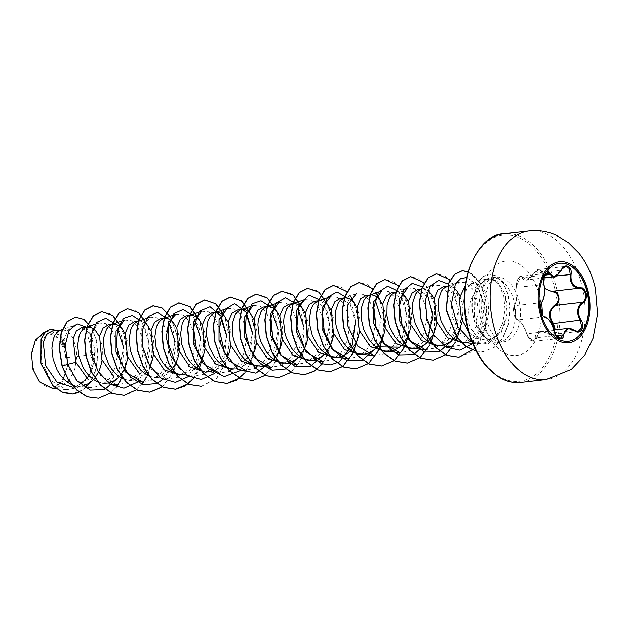 <?xml version="1.0" encoding="UTF-8"?>
<svg xmlns="http://www.w3.org/2000/svg" width="629" height="629" viewBox="0 0 629 629"><rect width="100%" height="100%" fill="white"/><g stroke="black" fill="none" stroke-linecap="round" stroke-linejoin="round"><path stroke-width="0.47" stroke-dasharray="3.15 2.36" d="M568.38 341.303A39.273 24.712 -96.5 0 1 568.278 341.319A39.273 24.712 -96.5 0 1 540.327 311.292A39.273 24.712 -96.5 0 1 559.433 263.268A39.273 24.712 -96.5 0 1 559.535 263.252M544.51 288.397L542.552 277.255L543.37 277.428L542.929 281.305C543.44 287.744 546.648 291.062 552.569 291.243M543.896 284.583L516.558 287.335C515.607 283.765 518.272 275.699 520.788 276.304L547.505 273.277L543.472 282.468L543.715 284.528C544.966 292.296 544.227 298.35 541.498 302.706C540.287 304.467 540.012 307.219 540.681 310.962C541.616 314.579 542.913 316.529 544.572 316.819C548.472 317.881 551.539 322.48 553.756 330.618L554.424 332.725L560.353 338.371L533.675 341.398L527.637 335.76L526.905 333.661C523.941 325.633 520.875 321.034 517.722 319.862C516.189 319.571 514.954 317.614 514.019 313.981C513.343 310.223 513.555 307.479 514.648 305.749C516.613 301.495 517.352 295.433 516.865 287.571L516.692 285.503L520.788 276.304L522.88 277.617A0.645 0.503 -28.4 0 0 522.141 278.018C520.081 273.623 515.434 281.32 516.606 287.178C517.211 295.457 516.433 301.857 514.263 306.378C513.335 307.958 513.185 310.474 513.807 313.926C514.664 317.275 515.764 319.092 517.093 319.375C520.529 320.625 523.76 325.484 526.795 333.944C530.475 341.539 533.266 342.821 535.161 337.773C535.845 330.988 539.863 329.454 547.214 333.158L554.55 329.926M535.161 337.773L535.994 337.82L533.675 341.39C531.56 341.052 529.131 340.69 526.701 333.881L526.795 333.944M542.552 277.255C542.237 269.267 539.446 267.993 534.186 273.411C529.217 280.668 525.199 282.201 522.141 278.018M33.015 366.786A26.89 16.92 83.5 0 0 54.809 386.686A26.89 16.92 83.5 0 0 65.235 354.457A26.89 16.92 83.5 0 0 43.44 334.549A26.89 16.92 83.5 0 0 33.015 366.786M474.337 315.742L474.069 299.074L477.726 287.547C471.31 296.66 468.125 306.771 468.157 317.881L468.33 321.639A29.068 18.288 -96.5 0 0 484.016 339.896L493.977 342.192A32.559 20.49 -96.5 0 1 488.442 339.723L488.552 339.841C481.869 335.312 477.262 327.898 474.73 317.606L474.337 315.742M488.552 339.841A32.511 20.458 -96.5 0 1 473.11 316.387A32.511 20.458 -96.5 0 1 472.56 297.706L474.069 299.074M468.558 331.514L477.285 338.504L486.964 340.258L493.403 338.143C503.609 331.318 508.169 319.87 507.1 303.807L504.993 293.892L496.886 280.731L486.359 279.268L483.048 281.619A32.559 20.49 -96.5 0 1 486.822 279.032A32.559 20.49 -96.5 0 1 491.147 277.766A32.559 20.49 -96.5 0 1 514.318 302.651A32.559 20.49 -96.5 0 1 498.483 342.467A32.559 20.49 -96.5 0 1 493.977 342.192M493.403 338.143A29.068 18.288 -96.5 0 1 488.033 340.14A29.068 18.288 -96.5 0 1 484.016 339.896M488.442 339.723L488.544 339.715C482.404 335.139 478.221 327.733 475.988 317.503L475.571 298.775C476.892 291.211 479.384 285.495 483.048 281.619M68.82 380.624L74.662 369.679L76.848 356.446L67.303 357.524A29.068 18.288 83.5 0 0 66.674 353.938A29.068 18.288 83.5 0 0 66.635 353.773L61.579 336.861L52.16 331.035M91.669 354.662L76.848 356.446L76.007 347.342L72.799 337.993L70.503 334.463L67.908 331.876L65.133 330.335L62.098 329.903M72.524 387.212L76.101 386.442C88.917 380.388 95.27 368.484 95.168 350.715L90.537 333.661L81.463 327.709M71.73 384.72L77.351 386.237L82.517 386.041M91.433 381.63L93.532 379.601M102.055 360.393L102.48 349.881L101.756 344.425L99.382 336.798M102.378 383.824L111.467 380.12L118.606 371.715L123.614 347.491M97.479 381.803L103.101 383.32L108.267 383.124M117.175 378.721L119.282 376.685M127.813 357.476L128.237 346.964L127.506 341.508L125.14 333.881M123.583 379.028L128.851 380.403L132.743 380.396L128.127 380.922L137.24 377.18L144.379 368.767L149.364 344.574L144.127 327.583L134.457 321.702M132.743 380.396L136.281 379.617L140.361 377.691L145.032 373.76M146.321 372.258L150.017 366.275M153.562 354.552L153.987 344.047L153.256 338.583L150.889 330.964M148.979 375.961L153.287 377.29L158.5 377.479L153.877 378.005L162.958 374.255L170.113 365.866L175.121 341.649M158.5 377.479L162.03 376.7L166.111 374.774L170.789 370.843M179.312 351.635L179.737 341.13L179.006 335.666L176.639 328.047M201.712 311.284L208.6 311.89L214.961 318.101L219.34 328.818L220.669 342.129L218.357 355.676L212.516 367.069L203.867 374.255L193.669 376.032L180.35 374.57L184.25 374.562L179.627 375.088L188.7 371.354L195.855 362.964L200.871 338.732M184.25 374.562L187.78 373.783L191.861 371.849L196.539 367.926M205.062 348.718L205.486 338.213L204.755 332.749L202.389 325.122M205.384 372.171L214.497 368.405L221.628 360.008L226.621 335.815M200.832 370.277L204.787 371.456L210 371.645M211.273 371.456L217.61 368.932L221.337 365.992L226.92 358.231M230.812 345.801L231.236 335.296L230.513 329.832L228.138 322.205M231.134 369.239L240.215 365.504L247.37 357.107L252.371 332.898M253.22 305.474L260.076 306.04L266.452 312.236L270.847 322.968L272.16 336.295L269.849 349.858L263.999 361.25L255.366 368.413L245.176 370.198L231.857 368.728L235.749 368.728L239.279 367.949L243.368 366.015L247.087 363.075L252.669 355.314M256.561 342.884L256.986 332.371L256.262 326.915L253.888 319.288M257.607 365.811L261.499 365.811L256.884 366.33L265.949 362.603L273.112 354.213L278.12 329.981M261.499 365.811L264.149 365.3M271.689 361.203L273.788 359.175M282.311 339.967L282.743 329.454L282.012 323.998L279.646 316.371M283.357 362.894L287.249 362.894L282.633 363.413L291.738 359.654L298.885 351.257L303.87 327.064M287.249 362.894L288.522 362.697M297.438 358.286L299.538 356.258M308.068 337.05L308.493 326.537L307.762 321.081L305.395 313.454M308.383 360.488L317.472 356.745L324.627 348.348L329.627 324.147L324.383 307.149L314.712 301.283M309.106 359.977L314.28 359.78M323.188 355.369L325.287 353.333M333.818 334.125L334.243 323.62L333.512 318.156L331.145 310.537M334.133 357.563L343.198 353.844L350.361 345.455L355.377 321.222L350.125 304.224L340.462 298.366M348.946 352.452L351.045 350.416M359.568 331.208L359.992 320.704L359.261 315.239L356.895 307.62M359.882 354.646L368.987 350.903L376.134 342.506L381.127 318.305M374.687 349.535L376.795 347.499M385.318 328.291L385.742 317.787L385.019 312.322L382.644 304.695M385.64 351.729L394.729 347.986L401.876 339.589L406.877 315.388L401.64 298.398L391.969 292.516M400.445 346.61L402.544 344.582M411.067 325.374L411.492 314.87L410.768 309.405L408.394 301.778M411.39 348.812L420.455 345.085L427.618 336.696L432.626 312.471L427.382 295.473L417.719 289.607M426.195 343.693L428.294 341.665M436.817 322.457L437.249 311.945L436.518 306.488L434.144 298.861M437.139 345.895L446.228 342.16L453.383 333.763L458.376 309.554L453.132 292.556L443.469 286.675M451.944 340.776L454.044 338.748M462.323 321.026L462.999 309.028L462.268 303.571L459.744 295.599M462.889 342.978L471.994 339.228L479.133 330.83L484.133 306.637L478.897 289.647L469.218 283.758L473.834 283.239L471.624 283.868L469.148 285.613L467.04 288.381L464.399 296.07M471.829 341.405L475.123 339.754L478.842 336.806L482.089 332.961L484.77 328.354L486.815 323.164L488.804 311.827L488.018 300.654L484.81 291.306L482.522 287.775L479.919 285.189L477.152 283.64L473.834 283.239M144.206 322.465L139.575 321.136L137.554 321.521M324.784 302.242L322.646 301.149L319.328 300.748M344.527 297.887L345.085 297.824L344.519 297.918M401.734 293.287L397.08 291.95L395.067 292.336M427.484 290.37L425.644 289.482L421.548 289.206M453.666 287.736L451.394 286.565L447.549 286.234M464.815 311.025L468.33 321.639M62.035 366.054L66.226 363.853L64.189 339.361L67.759 330.382L73.444 325.688L80.229 326.168L86.613 331.829L93.116 354.489L91.229 368.421L85.623 380.301L77.005 387.92L66.698 389.799L51.146 380.859L41.569 361.675L41.341 341.594L49.282 330.799L59.857 334.919L66.257 352.004L60.73 340.391L52.584 333.299L43.645 332.772M52.01 388.203L55.839 388.203L67.374 382.235M67.303 357.524L67.405 366.306L62.664 381.677L52.655 388.557M86.322 327.151L93.776 341.107L94.712 360.331L88.186 377.486L76.101 386.442M91.535 327.678L96.512 340.368L98.045 355.401L95.734 370.355L89.798 382.904M85.379 387.951L79.144 392.126M56.484 330.532L63.458 339.424L66.635 353.773M75.362 317.126L83.633 319.304L90.946 327.088L95.993 339.173L97.849 353.655L96.088 368.335L90.835 381.032L82.745 389.941L72.878 393.864M50.674 329.093L60.777 335.021L66.635 353.687M477.726 287.547L486.209 278.757L493.136 279.347L499.465 285.613L503.813 296.424L505.048 309.845L502.602 323.503L496.658 334.974L487.86 342.215L477.513 343.992L460.994 334.447L450.993 314.193L450.844 293.279L459.217 282.091L466.089 282.72L472.465 288.908L476.861 299.616L478.182 312.928L475.846 326.482L470.028 337.875L461.395 345.093L451.182 346.838L434.875 337.325L425.039 317.11L425.039 296.196L433.467 285.008L440.347 285.621L446.708 291.817L451.095 302.549L452.432 315.829L450.12 329.392L444.271 340.792L435.63 348.01L425.432 349.771M407.718 287.925L414.59 288.569L420.95 294.726L425.346 305.442L426.674 318.746L424.371 332.309L418.513 343.733L409.864 350.943L399.682 352.657M381.968 290.85L388.84 291.479L395.209 297.651L399.604 308.359L400.917 321.726L398.605 335.273L392.732 346.642L384.115 353.86L373.933 355.574M356.218 293.767L363.082 294.372L369.459 300.591L373.862 311.3L375.175 324.627L372.855 338.19L366.998 349.543L358.373 356.777L348.175 358.53M330.469 296.699L337.341 297.297L343.717 303.5L348.112 314.217L349.402 327.528L347.114 341.083L341.272 352.476L332.623 359.686L322.425 361.431M304.711 299.601L311.591 300.206L317.944 306.433L322.355 317.102L323.676 330.414L321.364 343.984L315.514 355.369L306.866 362.611L296.676 364.364M278.962 302.518L285.833 303.123L292.186 309.342L296.597 320.012L297.926 333.339L295.606 346.933L289.757 358.326L281.116 365.504L270.926 367.273M227.462 308.352L234.334 308.965L240.703 315.176L245.106 325.893L246.419 339.212L244.091 352.743L238.257 364.16L229.624 371.362L219.427 373.115M175.963 314.201L182.827 314.822L189.195 321.002L193.575 331.695L194.919 345.014L192.6 358.561L186.75 370.001L178.109 377.203L167.919 378.941L151.613 369.443L141.769 349.205L141.777 328.283L150.205 317.11L157.069 317.739L163.446 323.911L167.849 334.62L169.17 347.955L166.834 361.541L160.993 372.918L152.336 380.105L142.17 381.85M124.456 320.027L131.327 320.633L137.696 326.828L142.091 337.561L143.42 350.888L141.1 364.443L135.251 375.812L126.602 383.022L116.42 384.791L100.09 375.261L90.269 355.008L90.277 334.117L98.706 322.944L105.57 323.573L111.954 329.761L116.349 340.478L117.654 353.781L115.343 367.352L109.509 378.737L100.876 385.947L90.67 387.684L76.282 380.254L66.226 363.853M116.491 379.279L122.285 365.708L123.905 350.117L121.389 335.375L115.532 324.187M137.216 382.306L145.999 369.121L149.631 351.776L147.736 334.431L141.281 321.27M162.974 379.389L171.748 366.204L175.381 348.859L173.486 331.522L167.031 318.353M188.724 376.472L197.498 363.287L201.131 345.942L199.244 328.597L192.781 315.436M214.473 373.555L224.427 357.091L226.762 335.8M240.223 370.63L250.177 354.174L252.512 332.883M270.997 361.769L276.791 348.207L278.411 332.607L275.895 317.865L270.038 306.677M296.746 358.852L302.541 345.282L304.169 329.69L301.645 314.948L295.787 303.76M322.504 355.935L328.299 342.365L329.918 326.773L327.394 312.023L321.537 300.843M355.519 321.207L352.759 307.99L347.287 297.926M374.452 349.402L375.906 346.862M399.753 347.177L405.634 333.244L407.136 317.26L404.321 302.313L398.094 291.282M425.951 343.568L427.413 341.028M427.012 292.729L422.374 286.879M451.252 341.343L457.299 326.734L458.557 310.034L455.176 294.749L448.265 284.096M472.725 343.662L482.482 326.05L484 303.964L477.647 285.511L466.734 277.444M472.104 342.121L488.246 343.717L501.282 332.427L507.194 313.187L504.993 293.892M110.885 392.748L116.263 387.315M120.76 380.199L121.727 378.163M122.081 377.361L124.66 369.821M125.462 366.424L126.539 346.838L122.23 328.904M136.642 389.831L142.012 384.398M146.51 377.282L147.477 375.246M147.831 374.444L150.41 366.911M151.212 363.507L152.289 343.921L147.98 325.987M162.29 386.984L173.227 372.321M173.667 371.322L176.159 363.994M176.961 360.598L177.472 336.444L170.129 316.222M193.512 378.564L198.984 369.404M202.711 357.673L203.788 338.087L199.479 320.153M201.469 386.379L216.651 378.603L226.825 360.999L229.758 338.457L225.229 317.228M245.019 372.722L251.899 360.055L255.272 344.684L254.879 328.708L250.979 314.311M265.391 375.238L275.03 363.137L280.424 346.422L280.919 328.079L276.736 311.402M291.148 372.321L300.788 360.22L306.181 343.505L306.669 325.154L302.486 308.477M322.268 363.971L329.156 351.304L332.529 335.925L332.128 319.949L328.236 305.56M352.523 353.915L353.482 351.894M357.217 340.171L358.294 320.586L353.985 302.643M351.391 297.423L347.208 291.667M378.281 350.998L379.24 348.977M382.967 337.246L384.044 317.661L379.735 299.726M377.141 294.498L372.958 288.75M404.03 348.073L404.99 346.06M408.724 334.321L408.591 306.748L398.589 285.7M429.78 345.156L430.739 343.143M434.466 331.412L434.364 303.956L424.465 282.916M455.53 342.247L456.489 340.226M460.224 328.495L460.098 300.961L450.136 279.913M474.934 348.608L485.187 328.92L486.893 304.444L480.273 283.05L468.235 271.579M476.2 351.139L483.607 351.572L494.378 347.318L502.996 337.781L508.46 324.478L510.253 309.468L508.413 295.032L503.562 283.302L496.721 275.958L489.173 273.977L482.828 276.815L478.881 281.171L472.56 297.706L478.669 281.194L482.608 276.839L489.173 273.977M98.352 398.063L109.784 393.447L118.975 383.069L124.794 368.476L126.586 351.855L124.33 335.682L118.614 322.394L110.539 313.965L101.583 311.654M124.102 395.146L135.526 390.53L144.725 380.16L150.543 365.575L152.336 348.953L150.087 332.788L144.379 319.493L136.312 311.056L127.349 308.737M162.18 386.929L172.755 372.926L177.803 353.506L176.623 333.087L169.94 316.285M188.024 383.934L198.819 369.317M199.291 368.224L201.767 360.834M202.263 358.789L203.592 338.284L199 319.556M201.249 386.403L216.549 378.516L226.723 360.669L229.514 337.899L224.75 316.631M239.531 378.1L249.202 365.826L254.533 348.898L254.879 330.406L250.499 313.714M252.842 380.553L264.274 375.945L273.473 365.575L279.292 350.982L281.092 334.361L278.844 318.188L273.128 304.892L265.053 296.463L256.089 294.144M278.616 377.636L290.04 373.021L299.239 362.642L305.049 348.049L306.842 331.428L304.593 315.255L298.869 301.967L290.802 293.539L281.839 291.227M304.342 374.719L315.774 370.111L324.973 359.749L330.791 345.164L332.592 328.535L330.351 312.369L324.635 299.074L316.568 290.637L307.605 288.31M330.091 371.802L341.523 367.194L350.723 356.832L356.541 342.239L358.341 325.618L356.093 309.444L350.384 296.149L342.31 287.712L333.346 285.393M355.857 368.885L367.289 364.27L376.488 353.891L382.298 339.298L384.099 322.669L381.842 306.504L376.126 293.216L368.051 284.788L359.088 282.476M381.606 365.968L393.039 361.353L402.238 350.982L408.048 336.389L409.849 319.768L407.6 303.603L401.884 290.307L393.817 281.878L384.854 279.551M407.34 363.051L418.772 358.444L427.972 348.081L433.798 333.496L435.598 316.867L433.35 300.693L427.641 287.398L419.567 278.962L410.611 276.634M433.106 360.126L444.538 355.519L453.737 345.14L459.555 330.547L461.348 313.926L459.099 297.753L453.375 284.465L445.308 276.037L436.345 273.717M458.871 357.209L470.295 352.594L479.495 342.215L485.305 327.63L487.098 311.001L484.849 294.836L479.133 281.548L471.058 273.12L462.103 270.8M476.239 351.218L483.386 351.595L494.158 347.342L502.783 337.804L508.248 324.501L510.033 309.492L508.201 295.056L503.349 283.325L496.509 275.982L488.953 274.008M67.405 366.306A28.895 18.186 83.5 0 0 60.73 340.391M488.544 339.715A32.511 20.458 -96.5 0 1 472.772 297.682L475.571 298.775M541.773 302.541A0.645 0.543 39.5 0 1 541.498 302.706L514.648 305.749A0.645 0.566 -146.1 0 0 514.333 305.961L516.165 299.994C516.37 299.294 517.258 291.628 516.558 287.335L516.606 287.178M544.572 316.819L517.722 319.862A0.645 0.598 94.5 0 1 517.628 319.862L516.779 319.579C516.291 318.101 515.269 322.543 514.333 305.961C513.468 306.016 513.201 312.102 513.539 312.613L514.514 316.411L516.323 319.241L514.333 305.961A0.645 0.566 -146.1 0 0 514.263 306.378M553.905 330.539L526.701 333.881C525.129 329.439 523.69 326.317 522.385 324.517C520.757 321.529 517.117 319.037 517.628 319.862A0.645 0.598 94.5 0 1 517.093 319.375M547.214 333.158L540.437 331.538L535.994 337.82L556.146 335.54M555.305 329.84L551.358 334.557L547.411 333.456L574.261 330.414M545.304 275.077L522.88 277.617L526.575 279.905L534.186 273.411M554.055 276.791L561.131 270.211L534.28 273.253L538.943 269.424L542.709 271.61L543.37 277.428L556.366 275.958M529.225 230.929A74.812 47.073 -96.5 0 1 582.462 288.113A74.812 47.073 -96.5 0 1 546.066 379.594M520.733 382.463A74.812 47.073 83.5 0 0 557.129 290.983A74.812 47.073 83.5 0 0 503.884 233.799M467.268 325.099A73.53 46.263 83.5 0 0 526.866 379.523A73.53 46.263 83.5 0 0 555.368 291.392A73.53 46.263 83.5 0 0 495.778 236.96A73.53 46.263 83.5 0 0 467.268 325.099M519.271 302.093A32.559 20.49 83.5 0 0 496.1 277.2A32.559 20.49 83.5 0 0 480.257 317.016A32.559 20.49 83.5 0 0 503.428 341.901A32.559 20.49 83.5 0 0 519.271 302.093M539.792 297.352A47.521 29.901 83.5 0 0 501.274 262.175A47.521 29.901 83.5 0 0 482.852 319.139A47.521 29.901 83.5 0 0 521.362 354.308A47.521 29.901 83.5 0 0 539.792 297.352M498.483 342.467L503.428 341.901C503.798 342.656 501.981 341.94 497.987 339.762L493.891 335.548C490.423 331.161 487.766 325.067 485.918 317.26C484.275 309.413 484.102 301.928 485.391 294.797L488.19 285.59C493.112 278.317 495.746 275.526 496.1 277.2L491.147 277.766M73.727 387.087L81.243 386.237M102.378 383.839L106.993 383.32M233.815 368.948L235.749 368.728M138.301 321.262L139.072 321.175M395.814 292.076L396.584 291.99M430.079 286.187L422.334 289.073M447.557 286.211L448.084 286.156M66.69 389.831L56.06 388.651M49.282 330.791L44.73 332.379M486.964 340.258L488.033 340.14M53.937 388.423L55.839 388.203M486.201 278.741L472.316 283.585M477.505 344L472.646 343.465M455.836 283.27L447.573 286.148M404.329 289.104L396.042 291.998M356.218 293.759L344.543 297.832M219.419 373.115L206.1 371.645M167.919 378.957L154.6 377.486M142.17 381.874L128.851 380.403M109.54 384.028L103.101 383.32M90.662 387.708L77.351 386.237M73.444 325.688L62.216 329.604M486.351 279.26L486.822 279.032M578.067 331.53L551.358 334.557C549.266 334.447 547.906 334.085 547.254 333.464C543.645 331.687 541.372 331.043 540.437 331.538M544.164 277.916L526.575 279.905C527.299 280.911 529.807 278.702 534.1 273.253C535.947 270.533 537.559 269.251 538.943 269.424L538.943 269.424M540.547 331.514L553.874 330.005M538.967 269.424L565.636 266.397M543.66 282.673L543.999 284.819"/><path stroke-width="0.94" d="M559.535 263.252A39.273 24.712 -96.5 0 1 587.384 293.287A39.273 24.712 -96.5 0 1 568.38 341.303M540.531 311.269A39.273 24.712 -96.5 0 1 559.637 263.244A39.273 24.712 -96.5 0 1 587.596 293.263A39.273 24.712 -96.5 0 1 568.482 341.295A39.273 24.712 -96.5 0 1 540.531 311.269M553.874 330.382C551.712 322.677 548.81 318.321 545.178 317.331C543.322 317.024 541.884 314.917 540.869 311.009C540.154 306.968 540.484 303.988 541.86 302.085C544.384 297.981 545.084 292.249 543.959 284.882C542.025 277.947 547.442 268.992 550.454 274.134C553.748 277.9 557.349 276.524 561.241 270.006C564.449 262.482 572.634 266.248 571.061 274.511C570.44 282.555 573.341 286.91 579.765 287.579C583.012 287.72 585.182 289.741 586.259 293.641C586.92 297.69 585.866 300.748 583.091 302.824C577.792 307.243 577.092 312.967 580.999 320.012C585.803 326.624 580.37 335.572 574.489 330.744C568.404 327.284 564.803 328.66 563.694 334.88C563.364 342.082 555.179 338.323 553.874 330.382L553.905 330.539M545.178 317.331A0.645 0.574 -87.2 0 0 544.643 316.819C545.815 316.23 551.719 320.413 553.976 330.445L555.934 335.21C557.978 337.789 559.456 338.842 560.36 338.371L567.948 328.417L578.075 331.53L581.88 327.528L580.284 320.468L578.57 317.032C576.683 310.632 577.996 305.725 582.501 302.313C588.146 299.262 585.583 287.5 579.419 288.2C574.104 287.933 570.998 284.607 570.094 278.222L570.22 274.386L569.394 268.583L565.636 266.397L561.681 269.275M554.55 329.926L552.757 324.006C547.875 316.23 548.653 309.838 555.1 304.829L555.651 305.356C550.54 308.776 549.125 313.69 551.405 320.106L553.434 323.51L555.305 329.84M555.1 304.829C557.656 303.06 558.662 300.442 558.12 296.974C557.168 293.641 555.218 291.927 552.262 291.84L544.51 288.397M62.098 329.903L59.613 330.555L57.137 332.309L55.022 335.068L53.386 338.732L51.885 348.167L53.111 359.135L57.113 369.946L60.062 374.766L63.537 378.925L67.445 382.283L71.73 384.72M82.517 386.041L88.862 383.525L91.433 381.63M93.532 379.601L94.822 378.092M94.948 377.935L98.509 372.124L100.546 366.935L102.055 360.393M52.16 331.035L46.766 334.337L43.283 342.31L45.634 365.708L56.877 382.031L72.524 387.212L73.727 387.087M99.382 336.798L96.261 331.546L93.658 328.959L90.883 327.41L87.573 327.009L81.463 327.701L76.306 331.003L73.074 338.945L75.912 362.273L88.139 379.57M87.573 327.009L85.363 327.638L82.886 329.384L80.771 332.151L79.136 335.815L77.634 345.242L78.861 356.218L82.863 367.029L85.811 371.849L89.294 376.008L93.194 379.358L97.479 381.803M108.267 383.124L114.612 380.608L117.175 378.721M119.282 376.685L120.571 375.175M120.697 375.01L124.259 369.207L126.295 364.018L127.813 357.476M108.707 324.627L103.164 327.961L99.563 335.957L101.662 359.356L113.896 376.653M125.14 333.881L122.01 328.629L119.408 326.042L116.632 324.493L113.825 324.053L111.805 324.438L108.636 326.467L106.529 329.234L103.816 337.317L103.384 342.325L104.611 353.301L108.62 364.112L111.569 368.924L115.044 373.091L118.944 376.441L123.583 379.028M145.032 373.76L146.321 372.258M150.017 366.275L152.053 361.101L153.562 354.552M138.301 321.262L134.457 321.694L128.914 325.051L125.313 333.048L127.412 356.439L139.489 373.618M150.205 317.11L136.863 321.796L134.386 323.55L132.279 326.309L130.635 329.981L129.134 339.408L130.36 350.377L134.37 361.195L137.319 366.007L140.794 370.174L144.694 373.524L148.979 375.961M170.789 370.843L175.758 363.373L177.803 358.184L179.312 351.635M176.639 328.047L173.51 322.787L170.915 320.2L168.14 318.659L164.829 318.25L160.206 318.777L154.679 322.111L151.07 330.099L153.162 353.522L164.193 369.868L179.627 375.073M164.829 318.25L162.612 318.879L160.143 320.633L158.028 323.392L156.385 327.056L154.891 336.491L156.11 347.46L160.12 358.278L163.068 363.09L166.543 367.257L170.443 370.607L174.65 373.013L180.35 374.57M196.539 367.926L197.821 366.416M197.946 366.259L201.516 360.456L203.552 355.267L205.062 348.718M202.389 325.122L199.259 319.87L196.665 317.283L193.889 315.742L191.074 315.294L185.956 315.86L180.421 319.202L176.82 327.198L178.911 350.605L189.942 366.943L205.384 372.171L211.273 371.456M190.579 315.333L188.362 315.962L185.893 317.716L183.778 320.476L182.143 324.139L180.641 333.574L181.86 344.543L185.87 355.354L188.818 360.173L192.293 364.34L196.193 367.69L200.832 370.277M226.92 358.231L229.302 352.342L230.812 345.801M211.714 312.951L206.163 316.301L202.569 324.297L204.669 347.688L215.668 364.018L231.134 369.239M228.138 322.205L225.009 316.953L222.414 314.366L219.639 312.825L216.824 312.377L214.119 313.045L211.643 314.799L209.528 317.559L207.892 321.222L206.391 330.657L206.65 336.051L209.284 347.161L214.568 357.256L218.043 361.423L221.951 364.773L226.157 367.171L231.857 368.728M252.669 355.314L255.052 349.425L256.561 342.884M253.888 319.288L250.759 314.036L248.164 311.449L245.389 309.908L242.079 309.499L237.463 310.026L231.936 313.36L228.319 321.348L230.418 344.763L241.442 361.117L256.884 366.322M242.079 309.499L239.869 310.128L237.392 311.882L235.277 314.642L232.573 322.732L232.4 333.134L233.367 338.709L237.369 349.52L240.317 354.339L243.8 358.499L247.7 361.856L251.907 364.254L256.286 365.614L270.926 367.281M264.149 365.3L269.118 363.098L271.689 361.203M273.788 359.175L278.765 351.697L280.801 346.508L282.311 339.967M279.646 316.371L276.516 311.119L273.914 308.532L271.138 306.991L267.828 306.582L263.213 307.101L257.678 310.435L254.077 318.431L256.168 341.846L267.199 358.192L282.633 363.405M260.783 341.327L266.075 351.422L269.55 355.582L273.45 358.931L277.656 361.337L282.044 362.697L296.676 364.364L280.377 354.835L270.525 334.62L270.549 313.706L278.962 302.518L265.619 307.211L263.142 308.957L261.027 311.725L258.322 319.807L257.89 324.816L259.117 335.792L260.783 341.327M288.522 362.697L294.867 360.181L297.438 358.286M299.538 356.258L304.515 348.781L306.559 343.591L308.068 337.05M305.395 313.454L302.266 308.202L299.663 305.615L296.896 304.066L294.081 303.626L288.963 304.184L283.404 307.55L279.819 315.546L281.918 338.929L292.925 355.267L308.383 360.488L312.998 359.977M286.533 338.41L291.825 348.497L295.3 352.665L299.2 356.014L303.406 358.42L307.793 359.78L322.425 361.447L306.119 351.925L296.298 331.695L296.283 310.789L304.711 299.601L291.369 304.294L288.892 306.04L286.785 308.808L284.072 316.89L283.64 321.899L284.866 332.875L286.533 338.41M314.28 359.78L320.617 357.264L323.188 355.369M325.287 353.333L330.264 345.864L332.309 340.674L333.818 334.125M314.712 301.283L309.185 304.609L305.576 312.597L307.667 336.012L318.699 352.358L334.133 357.563M314.712 301.267L318.777 300.811L314.642 303.123L312.534 305.883L310.891 309.554L309.397 318.982L309.649 324.375L312.291 335.485L317.574 345.58L321.049 349.748L324.949 353.097L329.156 355.503L333.543 356.863L337.962 357.123L342.286 356.273L348.946 352.452M351.045 350.416L356.022 342.947L358.058 337.757L359.568 331.208M340.462 298.366L334.919 301.668L331.326 309.672L333.417 333.095L344.448 349.441L359.882 354.646M344.519 297.918L340.399 300.206L338.284 302.966L335.572 311.056L335.406 321.458L336.366 327.033L340.375 337.852L343.324 342.663L346.799 346.831L350.699 350.18L354.913 352.586L359.293 353.946L364.506 354.135L368.036 353.356L374.687 349.535M376.795 347.499L381.772 340.03L383.808 334.84L385.318 328.291M382.644 304.695L379.515 299.443L376.92 296.857L374.145 295.316L371.33 294.867L366.22 295.433L360.653 298.775L357.068 306.787L359.175 330.178L370.182 346.508L385.64 351.729L393.785 350.439L400.445 346.61M370.835 294.907L368.625 295.536L366.149 297.289L364.034 300.049L361.329 308.139L361.156 318.541L363.79 329.651L369.074 339.746L372.549 343.914L376.457 347.263L380.663 349.669L385.042 351.029L390.255 351.218M402.544 344.582L407.521 337.113L409.558 331.923L411.067 325.374M395.814 292.076L391.969 292.516L386.434 295.858L382.825 303.846L384.924 327.261L395.948 343.599L411.39 348.812L419.535 347.522L426.195 343.693M396.042 291.998L391.898 294.372L389.783 297.132L387.079 305.222L386.906 315.624L389.54 326.734L394.823 336.829L398.299 340.997L402.206 344.346L406.413 346.752L410.792 348.112L416.005 348.301M428.294 341.665L433.271 334.196L435.307 328.998L436.817 322.457M421.548 289.206L417.719 289.599L412.176 292.917L408.575 300.914L410.674 324.336L421.705 340.682L437.139 345.895L445.285 344.606L451.944 340.776M420.817 289.419L417.648 291.455L415.533 294.215L412.828 302.305L412.655 312.707L415.289 323.817L420.581 333.913L424.056 338.08L427.956 341.429L432.162 343.827L436.55 345.187L441.755 345.384M454.044 338.748L459.021 331.271L462.323 321.026M447.557 286.211L443.469 286.675L437.91 290.016L434.325 298.028L436.424 321.419L447.439 337.757L462.889 342.978M447.549 286.234L443.398 288.53L441.291 291.298L438.578 299.38L438.405 309.79L441.039 320.9L446.331 330.996L449.806 335.155L453.706 338.512L457.912 340.91L462.299 342.27L467.504 342.467L471.829 341.405M123.614 347.491L117.631 329.462M150.889 330.964L147.76 325.704L144.206 322.465M175.121 341.649L169.107 323.589M200.871 338.732L194.668 320.428M226.621 335.815L220.85 318.07M252.371 332.898L246.544 315.074M278.12 329.981L272.153 311.968M267.828 306.582L266.311 306.928M303.87 327.064L298.13 309.35M293.578 303.665L292.06 304.011M331.145 310.537L328.016 305.277L324.784 302.242M356.895 307.62L353.765 302.36L351.171 299.774L348.395 298.232L345.085 297.824M381.127 318.305L375.34 300.544M408.394 301.778L405.265 296.526L401.734 293.287M434.144 298.861L431.022 293.609L427.484 290.37M459.744 295.599L456.772 290.692L453.666 287.736M465.311 285.464L459.178 298.649L461.403 318.589L468.558 331.514M464.399 296.07L463.903 301.472L464.815 311.025M53.937 388.423L52.655 388.565L39.509 382.031L32.944 369.278L31.45 353.71L35.413 340.14L43.645 332.772M39.509 382.031L52.01 388.203L56.06 388.651M67.374 382.235L68.82 380.624M93.116 354.489L91.669 354.662M75.912 362.273L67.759 364.301L65.212 345.337L69.025 330.422L77.139 323.825L86.322 327.151M116.491 379.279L104.658 389.634L90.332 390.177L76.966 380.812L67.759 364.301L62.247 366.031L59.448 348.427L61.351 332.733L67.169 321.686L75.472 317.118L84.034 319.406L91.535 327.678M89.798 382.904L85.379 387.951M79.144 392.126L72.98 393.848L62.601 392.323L53.072 385.813L40.893 363.019L41.042 339.597L45.139 332.143L50.784 329.085L56.484 330.532M62.035 366.054L68.176 379.594L76.887 390.247L87.274 396.679L98.462 398.047L87.494 396.655L77.1 390.224L68.388 379.57L62.035 366.054L59.236 348.45L61.131 332.757L66.957 321.71L75.362 317.126M72.878 393.864L62.381 392.347L52.852 385.836L40.673 363.043L40.822 339.621L44.926 332.167L50.674 329.093M412.113 348.301L425.432 349.771L409.141 340.258L399.281 320.035L399.289 299.105L407.718 287.925L404.329 289.104M386.355 351.218L399.674 352.688L383.376 343.182L373.532 322.929L373.54 302.006L381.968 290.85L369.309 295.26M373.933 355.574L357.626 346.084L347.766 325.822L347.806 304.947L356.218 293.767M334.856 357.06L348.175 358.53L331.853 348.993L322.04 328.739L322.048 307.88L330.469 296.699L317.81 301.094M270.926 367.273L254.627 357.783L244.783 337.529L244.783 316.607L253.22 305.474M245.176 370.198L228.862 360.684L219.018 340.415L219.049 319.524L227.462 308.352L214.803 312.762M219.427 373.115L203.096 363.586L193.268 343.324L193.292 322.449L201.712 311.284L189.054 315.687M180.444 369.679L170.459 355.251L166.315 337.498L168.651 322.127L175.963 314.201L163.304 318.604M142.17 381.85L125.863 372.352L116.011 352.083L116.035 331.192L124.456 320.027L111.805 324.438M115.532 324.187L105.876 318.258L96.677 322.355L91.126 335.257L91.394 353.286L98.022 371.299L109.768 384.185L123.96 388.258L137.216 382.306M141.281 321.27L132.255 315.42L123.441 318.392L117.521 329.399L116.475 345.651L121.067 363.082L130.667 377.321L143.42 384.783L156.676 383.58M156.825 383.509L162.974 379.389M167.031 318.353L157.384 312.424L148.185 316.521L142.626 329.423L142.901 347.452L149.529 365.465L161.276 378.351L175.46 382.424L188.724 376.472M192.781 315.436L183.133 309.507L173.934 313.604L168.383 326.506L168.651 344.527L175.279 362.548L187.025 375.427L201.209 379.507L214.473 373.555M226.762 335.8L221.015 316.096L210.039 306.763L199.141 311.339L193.59 327.913L196.578 349.905L207.955 368.602L224.294 376.59L240.223 370.63M252.512 332.883L246.301 312.416L234.601 303.665L223.609 310.254L219.214 329.219L224.467 352.287L238.297 369.443L255.94 373.178L270.997 361.769M270.038 306.677L261.011 300.827L252.198 303.807L246.277 314.807L245.231 331.058L249.823 348.49L259.423 362.729L272.176 370.198L285.424 368.987M285.582 368.916L296.746 358.852M295.787 303.76L285.542 297.792L276.037 303.052L270.965 317.794L272.664 337.317L281.32 355.416L294.946 366.337L310.011 366.558L322.504 355.935M321.537 300.843L309.122 295.048L298.964 305.324L296.919 326.883L305.191 349.826L321.309 363.641L330.492 364.867L339.251 361.942L352.177 345.345L355.519 321.207M347.287 297.926L336.987 291.958L327.45 297.328L322.441 312.259L324.289 331.931L333.15 350.007L346.956 360.692L362.076 360.496L374.452 349.402M375.906 346.862L399.753 347.177M398.094 291.282L387.81 286.124L378.524 292.108L373.862 307.274L376 326.828L384.979 344.59L398.739 354.953L413.709 354.607L425.951 343.568M427.413 341.028L432.941 315.923L427.012 292.729M422.374 286.879L412.239 283.357L403.535 290.386L399.525 305.796L402.065 324.957L411.075 342.097L424.551 352.059L439.168 351.808L451.252 341.343M448.265 284.096L438.617 280.345L430.063 286.219L425.495 300.064L426.729 318.077L434.01 335.336L445.953 347.129L459.925 350.204L472.725 343.662M466.734 277.444L460.53 278.718L455.38 284.033L451.473 303.862L457.7 326.718L472.104 342.121M98.462 398.047L110.885 392.748M116.263 387.315L120.76 380.199M121.727 378.163L122.081 377.361M124.66 369.821L125.462 366.424M122.23 328.904L112.992 315.569L101.686 311.638L93.438 315.86L87.423 325.869L84.805 340.124L86.228 356.431L91.716 372.266L100.679 385.207L112.001 393.243L124.204 395.138L136.642 389.831M142.012 384.398L146.51 377.282M147.477 375.246L147.831 374.444M150.41 366.911L151.212 363.507M147.98 325.987L138.75 312.66L127.459 308.721L119.203 312.928L113.181 322.929L110.555 337.183L111.97 353.482L117.45 369.325L126.413 382.267L137.735 390.318L149.938 392.221L162.29 386.984M173.227 372.321L173.667 371.322M176.159 363.994L176.961 360.598M170.129 316.222L162.085 308.006L153.209 305.804L144.953 310.011L138.93 320.019L136.304 334.274L137.727 350.581L143.208 366.424L152.179 379.366L163.501 387.409L175.703 389.296L185.288 385.97L193.512 378.564M198.984 369.404L202.711 357.673M199.479 320.153L190.249 306.818L178.943 302.887L170.695 307.101L164.672 317.118L162.054 331.373L163.477 347.68L168.965 363.523L177.936 376.457L189.258 384.492L201.469 386.379L189.046 384.516L177.724 376.48L168.753 363.546L163.265 347.703L161.842 331.397L164.46 317.142L170.475 307.125L178.943 302.887M225.229 317.228L215.999 303.901L204.7 299.97L196.452 304.177L190.43 314.186L187.812 328.432L189.227 344.739L194.707 360.574L203.67 373.516L214.992 381.567L227.195 383.462L236.787 380.144L245.019 372.722M250.979 314.311L241.756 300.984L230.466 297.053L222.21 301.252L216.187 311.261L213.561 325.507L214.976 341.814L220.457 357.657L229.42 370.599L240.75 378.65L252.952 380.545L265.391 375.238M276.736 311.402L267.498 298.067L256.2 294.136L247.944 298.35L241.929 308.359L239.311 322.614L240.734 338.921L246.222 354.764L255.185 367.698L266.515 375.741L278.718 377.62L291.148 372.321M302.486 308.477L293.248 295.143L281.949 291.211L273.694 295.426L267.679 305.442L265.061 319.689L266.476 335.996L271.964 351.831L280.927 364.773L292.249 372.816L304.452 374.711L314.044 371.385L322.268 363.971M328.236 305.56L319.005 292.233L307.715 288.294L299.459 292.501L293.436 302.502L290.81 316.749L292.226 333.055L297.706 348.898L306.669 361.84L317.991 369.891L330.194 371.786L342.829 366.337L352.523 353.915M353.482 351.894L357.217 340.171M353.985 302.643L351.391 297.423M347.208 291.667L333.456 285.377L325.201 289.592L319.186 299.601L316.56 313.855L317.983 330.162L323.471 346.005L332.434 358.939L343.764 366.982L355.967 368.869L368.586 363.413L378.281 350.998M379.24 348.977L382.967 337.246M379.735 299.726L377.141 294.498M372.958 288.75L359.198 282.46L350.951 286.675L344.936 296.691L342.31 310.946L343.733 327.253L349.221 343.088L358.192 356.03L369.514 364.065L381.717 365.952L394.336 360.496L404.03 348.073M404.99 346.06L408.724 334.321M398.589 285.7L384.964 279.543L376.708 283.742L370.693 293.751L368.067 307.998L369.475 324.305L374.963 340.147L383.918 353.089L395.24 361.14L407.443 363.035L420.078 357.587L429.78 345.156M430.739 343.143L434.466 331.412M424.465 282.916L410.713 276.626L402.458 280.833L396.443 290.834L393.817 305.089L395.232 321.395L400.72 337.238L409.683 350.18L421.005 358.223L433.216 360.118L445.835 354.662L455.53 342.247M456.489 340.226L460.224 328.495M450.136 279.913L436.455 273.709L428.2 277.924L422.185 287.933L419.567 302.195L420.99 318.502L426.478 334.337L435.449 347.279L446.771 355.314L458.973 357.201L474.934 348.608M468.235 271.579L462.205 270.784L454.618 274.378L448.886 283.011L446.378 309.767L456.851 336.9L465.877 346.257L476.2 351.139M101.583 311.654L93.226 315.884L87.211 325.893L84.593 340.147L86.008 356.454L91.496 372.297L100.467 385.231L111.789 393.267L124.102 395.146M127.349 308.737L118.991 312.951L112.968 322.952L110.342 337.207L111.758 353.506L117.238 369.349L126.201 382.29L137.523 390.342L149.726 392.244L162.18 386.929M169.94 316.285L161.889 308.037L152.989 305.828L144.741 310.034L138.718 320.043L136.092 334.298L137.507 350.605L142.995 366.448L151.959 379.389L163.288 387.433L175.491 389.32L188.024 383.934M198.819 369.317L199.291 368.224M201.767 360.834L202.263 358.789M199 319.556L189.832 306.677L178.73 302.911M224.75 316.631L215.59 303.76L204.488 299.994L196.232 304.2L190.217 314.209L187.591 328.456L189.007 344.763L194.495 360.598L203.45 373.547L214.772 381.591L226.975 383.486L239.531 378.1M250.499 313.714L241.339 300.851L230.245 297.077L221.99 301.275L215.975 311.284L213.349 325.531L214.756 341.838L220.244 357.681L229.208 370.63L240.53 378.674L252.842 380.553M256.089 294.144L247.732 298.374L241.717 308.383L239.099 322.638L240.514 338.945L246.002 354.787L254.973 367.729L266.303 375.765L278.616 377.636M281.839 291.227L273.481 295.457L267.467 305.466L264.848 319.721L266.264 336.02L271.752 351.855L280.715 364.796L292.037 372.84L304.342 374.719M307.605 288.31L299.247 292.524L293.224 302.525L290.598 316.772L292.013 333.079L297.493 348.922L306.457 361.872L317.779 369.915L330.091 371.802M333.346 285.393L324.989 289.615L318.974 299.624L316.348 313.879L317.771 330.186L323.259 346.029L332.222 358.962L343.552 367.006L355.857 368.885M359.088 282.476L350.73 286.698L344.716 296.715L342.097 310.97L343.52 327.277L349.009 343.112L357.972 356.053L369.302 364.089L381.606 365.968M384.854 279.551L376.496 283.773L370.473 293.774L367.847 308.021L369.262 324.328L374.742 340.171L383.706 353.113L395.028 361.164L407.34 363.051M410.611 276.634L402.245 280.856L396.231 290.857L393.605 305.112L395.02 321.419L400.5 337.262L409.471 350.204L420.793 358.247L433.106 360.126M436.345 273.717L427.987 277.947L421.973 287.964L419.354 302.219L420.77 318.526L426.265 334.361L435.229 347.302L446.559 355.338L458.871 357.209M462.103 270.8L454.382 274.417L448.65 283.105L446.189 309.971L456.788 337.128L465.877 346.43L476.239 351.218M552.757 324.006L553.434 323.51L580.999 320.012M552.262 291.84L552.569 291.243C558.953 290.464 561.555 302.305 555.651 305.356L582.501 302.313L583.091 302.824M561.241 270.006L561.335 270.179C556.83 275.919 554.401 278.12 554.055 276.784L547.505 273.277L546.224 273.937C546.42 274.409 543.33 274.134 544.014 284.709L543.896 284.583M574.513 330.579L578.067 331.53M543.959 284.882L543.66 282.673M550.454 274.134A0.645 0.48 146.1 0 1 549.73 274.574L545.304 275.077M541.86 302.085A0.645 0.543 39.5 0 1 541.773 302.541L541.773 302.541C544.502 297.91 545.257 291.966 544.014 284.709L543.999 284.819M544.643 316.819C543.802 317.244 542.646 315.616 541.168 311.937C540.185 308.061 540.39 304.931 541.773 302.541C542.678 322.457 543.826 314.233 544.187 316.702L544.643 316.819A0.645 0.574 -87.2 0 0 544.572 316.819M556.146 335.54L563.694 334.88M553.874 330.005L567.956 328.409C569.347 328.024 571.509 328.692 574.442 330.422L574.489 330.744M552.569 291.243L579.419 288.2L579.765 287.579M556.366 275.958L571.061 274.511M565.652 266.397L565.652 266.397C564.575 266.067 563.128 267.325 561.335 270.179L561.139 270.211M588.5 292.917A40.799 25.671 -96.5 0 1 572.681 341.822A40.799 25.671 -96.5 0 1 539.611 311.622A40.799 25.671 -96.5 0 1 555.431 262.718A40.799 25.671 -96.5 0 1 588.5 292.917M546.066 379.594A74.812 47.073 -96.5 0 1 492.829 322.41A74.812 47.073 -96.5 0 1 529.225 230.929L503.884 233.799A74.812 47.073 83.5 0 0 467.489 325.279A74.812 47.073 83.5 0 0 520.733 382.463L546.066 379.594L571.391 369.372L584.742 355.157L593.076 338.205L597.55 313.871L595.388 288.664C592.471 275.211 586.991 263.378 578.955 253.18L568.632 242.849L556.382 235.309C547.647 231.378 538.589 229.915 529.225 230.929M520.733 382.463C513.248 383.391 505.598 381.378 497.767 376.441L486.264 366.22C477.222 355.637 470.806 341.979 467.009 325.256C455.907 279.394 478.826 233.642 503.884 233.799M231.134 369.247L233.815 368.948M334.133 357.579L338.756 357.052M359.89 354.662L364.506 354.135M462.889 342.986L467.504 342.467M52.16 331.019L61.823 329.926M108.707 324.611L113.322 324.092M211.706 312.943L216.329 312.416M340.462 298.35L344.527 297.887M44.73 332.379L43.637 332.757M472.646 343.465L463.612 342.467M459.217 282.091L455.836 283.27M447.573 286.148L446.566 286.502M451.182 346.854L437.863 345.384M433.467 285.008L430.079 286.187M373.925 355.605L360.606 354.143M344.543 297.832L343.56 298.177M253.204 305.435L240.561 309.845M116.42 384.791L109.54 384.028M98.706 322.944L86.055 327.355M62.216 329.604L60.305 330.272M544.164 277.916L553.984 276.799"/></g></svg>
